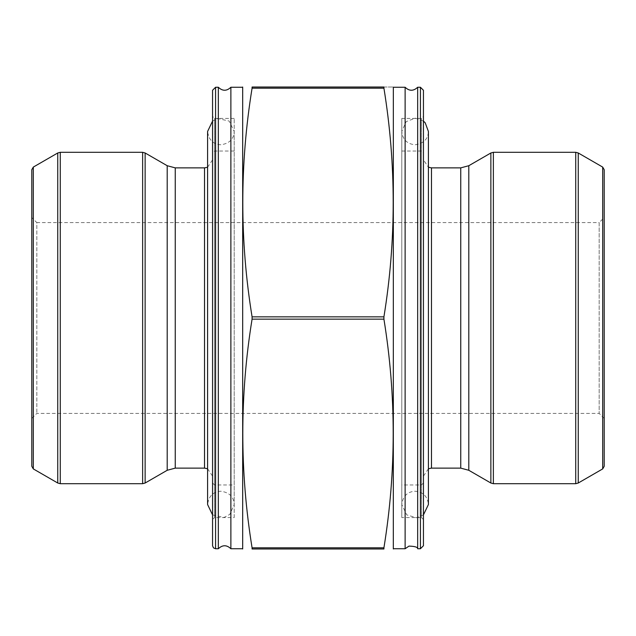 <?xml version="1.0" encoding="UTF-8"?>
<svg xmlns="http://www.w3.org/2000/svg" width="636" height="636" viewBox="0 0 636 636"><rect width="100%" height="100%" fill="white"/><g stroke="black" fill="none" stroke-linecap="round" stroke-linejoin="round"><path stroke-width="0.48" stroke-dasharray="3.18 2.39" d="M383.921 316.847L383.921 319.153C396.292 395.377 396.292 471.594 383.921 547.811L383.921 548.971L252.079 548.971L252.079 547.811C239.708 471.594 239.708 395.377 252.079 319.153L252.079 316.847C239.708 240.623 239.708 164.406 252.079 88.189L252.079 87.029L383.921 87.029L383.921 88.189C396.292 164.406 396.292 240.623 383.921 316.847L252.079 316.847M383.921 87.029C396.292 87.029 396.292 87.029 383.921 87.029L383.921 88.189L252.079 88.189M252.079 548.971L252.079 547.811L383.921 547.811M207.59 468.74L212.559 476.165L212.559 159.835L212.559 476.165M212.559 153.03L212.559 482.97L212.559 153.03L214.563 151.026L214.563 484.974L214.563 151.026L234.199 151.026L234.199 484.974L214.563 484.974L212.559 482.97M234.199 484.974L234.199 151.026M234.199 517.561L234.199 118.439L234.199 517.561L214.563 517.561L214.563 118.439L212.559 116.428L212.559 519.572L212.559 116.428M212.559 90.272L212.559 545.728M218.339 548.741L218.339 87.259M230.876 548.741L230.876 87.259M242.658 548.852L242.658 87.148M31.8 217.576L31.8 418.424L31.8 217.576L36.824 222.6L36.824 413.4L36.824 222.6L599.176 222.6L599.176 413.4L599.176 222.6L604.2 217.576L604.2 418.424L604.2 217.576M31.8 169.701L31.8 466.299M393.342 87.148L393.342 548.852M405.124 87.259L405.124 548.741M417.661 87.259L417.661 548.741M423.441 519.572L423.441 116.428L423.441 519.572L421.437 517.561L421.437 118.439L421.437 517.561L401.801 517.561L401.801 118.439L421.437 118.439L423.441 116.428M423.441 545.728L423.441 90.272M401.801 118.439L401.801 517.561M401.801 151.026L401.801 484.974L401.801 151.026L421.437 151.026L421.437 484.974L421.437 151.026L423.441 153.03L423.441 482.97L423.441 153.03M423.441 159.835L423.441 476.165L423.441 159.835L428.41 167.26M604.2 466.299L604.2 169.701M423.441 482.97L421.437 484.974L401.801 484.974M383.921 319.153L252.079 319.153M57.749 152.982L57.749 483.018M33.303 468.907L33.303 167.093M142.631 152.306L142.631 483.694M60.261 483.694L60.261 152.306M167.204 470.282L167.204 165.718M145.135 483.018L145.135 152.982M175.242 468.128L175.242 167.872M204.522 468.128L204.522 167.872M234.199 118.439L214.563 118.439L214.563 517.561L212.559 519.572M215.572 548.741L215.572 87.259M420.428 87.259L420.428 548.741M431.478 167.872L431.478 468.128M460.758 167.872L460.758 468.128M468.796 165.718L468.796 470.282M490.865 152.982L490.865 483.018M493.369 483.694L493.369 152.306M575.739 152.306L575.739 483.694M602.697 167.093L602.697 468.907M578.251 483.018L578.251 152.982M423.441 121.094L415.284 118.161L406.126 121.651L401.801 131.469C402.588 139.546 407.024 143.982 415.109 144.777C423.632 143.529 428.068 139.093 428.41 131.469L428.41 504.531C427.623 496.454 423.186 492.018 415.109 491.223C407.326 491.723 402.89 496.16 401.801 504.531L401.801 131.469L401.801 504.531L406.762 514.898L416.54 517.76L423.441 514.906M212.559 514.906L223.967 517.481L229.827 514.397L234.199 504.531L234.199 131.469L229.191 121.063L217.758 118.535L212.559 121.094M220.891 144.777C213.108 144.277 208.672 139.841 207.59 131.469L207.59 504.531C208.672 496.16 213.108 491.723 220.891 491.223C229.421 492.471 233.857 496.907 234.199 504.531L234.199 131.469C233.857 139.093 229.421 143.529 220.891 144.777M207.59 167.26L212.559 159.835M604.2 418.424L599.176 413.4L36.824 413.4L31.8 418.424M428.41 468.74L423.441 476.165"/><path stroke-width="0.95" d="M252.079 88.189C239.708 164.406 239.708 240.623 252.079 316.847L252.079 319.153C239.708 395.377 239.708 471.594 252.079 547.811L252.079 548.971L383.921 548.971L383.921 547.811L383.921 548.971C396.292 548.971 396.292 548.971 383.921 548.971C396.292 548.971 396.292 548.971 383.921 548.971L383.921 547.811C396.292 471.594 396.292 395.377 383.921 319.153L383.921 316.847C396.292 240.623 396.292 164.406 383.921 88.189L252.079 88.189L252.079 87.029L252.079 88.189L252.079 87.029L383.921 87.029L383.921 88.189L383.874 87.076M252.079 87.029C239.708 87.029 239.708 87.029 252.079 87.029C239.708 87.029 239.708 87.029 252.079 87.029M383.921 547.811L252.079 547.811L252.079 548.971C239.708 548.971 239.708 548.971 252.079 548.971C239.708 548.971 239.708 548.971 252.079 548.971L252.126 548.924M33.303 468.907L31.8 466.299L31.8 169.701L33.303 167.093L33.303 468.907L57.749 483.018L57.749 152.982L60.261 152.306L60.261 483.694L57.749 483.018M142.631 483.694L142.631 152.306L145.135 152.982L167.204 165.718L167.204 470.282L145.135 483.018L142.631 483.694L60.261 483.694M167.204 470.282L175.242 468.128L204.522 468.128L207.59 468.74M212.559 545.728L212.559 90.272L215.572 87.259L215.572 548.741L213.458 547.874L212.559 545.728M215.572 87.259L218.339 87.259L218.339 548.741L215.572 548.741M218.339 548.741C222.52 544.766 226.702 544.766 230.876 548.741L230.876 87.259C226.694 91.234 222.52 91.234 218.339 87.259M242.658 548.741L230.876 548.741M242.682 87.029L242.682 548.971M393.318 548.971L393.342 87.148M393.342 548.741L405.124 548.741L405.124 87.259L393.342 87.259M405.124 548.741L408.98 546.101C414.895 546.292 417.788 547.167 417.661 548.741L417.661 87.259C413.48 91.234 409.298 91.234 405.124 87.259M417.661 87.259L420.428 87.259L423.441 90.272L423.441 545.728L420.428 548.741L420.428 87.259M428.41 468.74L431.478 468.128L431.478 167.872L428.41 167.26M431.478 167.872L460.758 167.872L468.796 165.718L490.865 152.982L493.369 152.306L575.739 152.306L578.251 152.982L578.251 483.018L575.739 483.694L575.739 152.306M602.697 468.907L604.2 466.299L604.2 169.701L602.697 167.093L602.697 468.907L578.251 483.018M383.921 316.847L252.079 316.847M383.921 319.153L252.079 319.153M145.135 152.982L145.135 483.018M167.204 165.718L175.242 167.872L175.242 468.128M175.242 167.872L204.522 167.872L204.522 468.128M431.478 468.128L460.758 468.128L460.758 167.872M460.758 468.128L468.796 470.282L468.796 165.718M468.796 470.282L490.865 483.018L490.865 152.982M493.369 152.306L493.369 483.694L575.739 483.694M423.441 514.906L428.41 504.531L428.41 131.469L425.206 122.804L423.441 121.094M212.559 514.906L207.59 504.531L207.59 131.469L212.559 121.094M33.303 167.093L57.749 152.982M142.631 152.306L60.261 152.306M204.522 167.872L207.59 167.26M242.658 87.259L230.876 87.259M417.661 548.741L420.428 548.741M602.697 167.093L578.251 152.982M493.369 483.694L490.865 483.018"/></g></svg>
